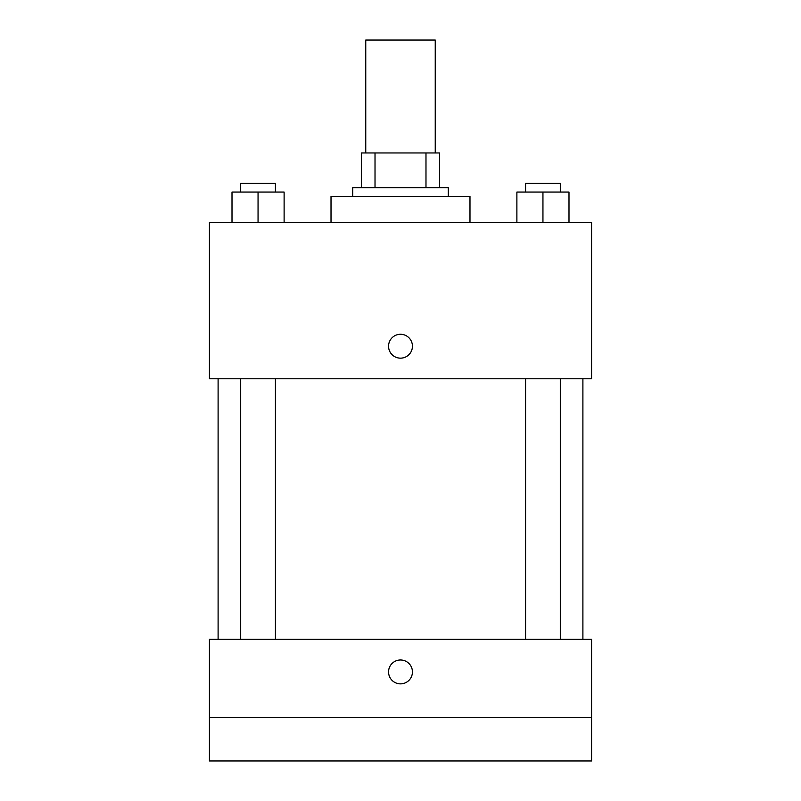<?xml version="1.0" encoding="UTF-8"?>
<svg xmlns="http://www.w3.org/2000/svg" width="801" height="801" viewBox="0 0 801 801"><rect width="100%" height="100%" fill="white"/><g stroke="black" fill="none" stroke-linecap="round" stroke-linejoin="round"><path stroke-width="1.2" d="M435.243 152.961L435.243 40.05L365.757 40.05L365.757 152.961M375.018 187.704L375.018 152.961L361.411 152.961L361.411 187.704L361.411 152.961M375.018 152.961L439.589 152.961L439.589 187.704M425.982 187.704L425.982 152.961M352.73 196.385L352.73 187.704L448.27 187.704L448.27 196.385M469.987 222.448L469.987 196.385L331.013 196.385L331.013 222.448M209.421 222.448L591.579 222.448L591.579 378.783L209.421 378.783L209.421 222.448M400.5 358.157A11.945 11.945 0 0 1 390.157 340.245A11.945 11.945 0 0 1 410.843 340.245A11.945 11.945 0 0 1 400.5 358.157M209.421 639.348L591.579 639.348L591.579 760.95L209.421 760.95L209.421 639.348M400.5 683.864A11.945 11.945 0 0 1 390.157 665.951A11.945 11.945 0 0 1 410.843 665.951A11.945 11.945 0 0 1 400.5 683.864M209.421 717.526L591.579 717.526M516.885 222.448L516.885 192.05L569 192.05L569 222.448L569 192.05M542.948 222.448L542.948 192.05M560.31 192.05L560.31 183.359L525.576 183.359L525.576 192.05M232 222.448L232 192.05L284.115 192.05L284.115 222.448L284.115 192.05M258.052 222.448L258.052 192.05M275.424 192.05L275.424 183.359L240.69 183.359L240.69 192.05M582.898 639.348L582.898 378.783M218.102 639.348L218.102 378.783M525.576 378.783L525.576 639.348M560.31 378.783L560.31 639.348M275.424 639.348L275.424 378.783M240.69 639.348L240.69 378.783"/></g></svg>
